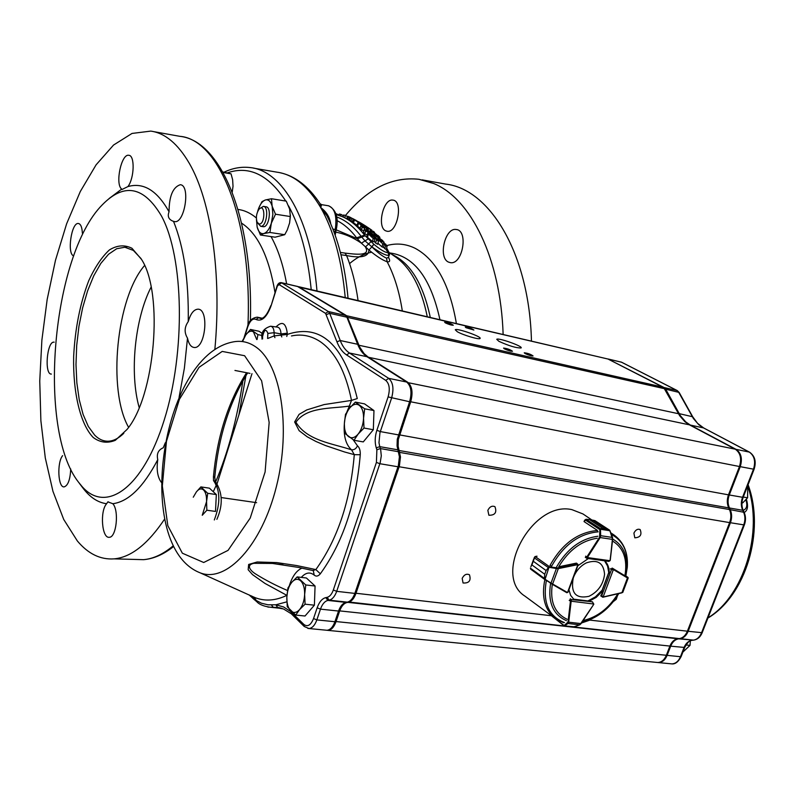 <?xml version="1.0" encoding="UTF-8"?>
<svg xmlns="http://www.w3.org/2000/svg" width="795" height="795" viewBox="0 0 795 795"><rect width="100%" height="100%" fill="white"/><g stroke="black" fill="none" stroke-linecap="round" stroke-linejoin="round"><path stroke-width="1.19" d="M348.896 219.728L342.307 216.647C350.347 220.136 357.77 226.297 364.557 235.131L373.869 244.294L371.732 246.748L364.994 240.855L361.109 236.264L356.617 237.814C350.595 229.874 344.046 224.13 336.951 220.593M263.056 226.674L263.374 226.714C269.237 227.539 271.95 206.948 265.997 206.789L263.562 206.402M259.717 208.618L263.364 206.372C269.306 206.521 266.603 227.132 260.75 226.317L257.461 222.839M259.24 224.051L257.163 222.282C255.742 217.77 256.338 213.467 258.922 209.383C265.162 202 265.649 224.22 259.24 224.051M448.539 262.111C437.886 257.799 445.021 227.31 456.171 229.507C468.662 230.222 462.73 264.874 450.457 262.668L448.539 262.111M385.704 230.838C376.661 227.102 383.339 198.084 392.879 200.121C403.542 200.767 397.52 233.333 387.165 231.275L385.704 230.838M422.185 179.869L445.697 184.092C490.008 189.061 529.41 253.973 531.457 341.085M503.136 334.476C500.701 258.335 470.66 198.283 433.593 183.486L418.965 179.292C392.362 176.44 367.856 188.504 345.447 215.505M348.051 298.244C345.01 265.381 337.994 237.924 327.013 215.872L320.723 207.594L320.037 203.669L321.637 204.663L320.723 207.594C326.328 211.609 329.667 217.015 330.73 223.812L330.74 223.862M388.576 257.491C390.365 260.82 389.888 262.231 387.125 261.744C382.534 260.184 376.462 256.268 368.92 249.998C368.751 256.586 361.308 258.445 346.59 255.563L340.966 254.738M402.32 310.925C399.319 291.626 394.25 275.239 387.125 261.744L386.589 258.176L388.606 257.222M131.96 248.269L141.53 259.409C163.889 293.564 155.065 396.486 126.952 429.538L115.315 440.321C107.404 443.55 100.011 442.586 93.144 437.419C80.186 423.864 72.892 392.333 73.657 356.418C75.098 328.484 80.136 303.203 88.792 280.575C94.963 267.16 101.83 256.944 109.392 249.938C117.123 245.178 124.646 244.621 131.96 248.269M141.073 258.623L133.371 250.425L124.845 247.245L116.686 248.726L108.557 254.241L100.816 263.423L93.74 275.815L87.599 290.861L82.61 307.933L78.934 326.357L76.698 345.457L75.992 364.507L76.847 382.802L79.232 399.656L83.087 414.404L88.295 426.408L94.684 435.143C98.828 439.287 103.34 441.314 108.219 441.215C113.377 441.046 118.574 438.403 123.811 433.295M188.236 321.617C190.561 313.628 193.781 309.484 197.905 309.185C209.363 308.738 205.557 348.796 194.288 347.495C191.019 347.157 188.763 344.046 187.501 338.153C184.132 332.608 184.38 327.093 188.236 321.617C188.862 280.655 183.953 247.225 173.509 221.328L172.624 221.03C168.55 219.261 167.357 216.18 169.057 211.798C169.106 196.256 172.843 187.232 180.256 184.718L180.425 184.738C190.661 185.454 184.679 223.604 174.642 221.626L173.509 221.328M121.724 189.081C114.907 184.4 121.277 153.524 128.78 155.293C134.971 155.264 134.425 178.001 127.945 186.567L121.903 189.548L121.724 189.081L109.154 198.492M73.697 255.851C66.8 254.301 71.391 222.143 78.397 223.484C80.712 223.952 82.044 227.181 82.372 233.183M51.367 374.067C44.192 374.743 46.895 341.313 53.911 342.148L54.209 342.178M70.725 468.98C70.208 479.564 68.032 485.526 64.196 486.878C58.005 487.961 56.813 462.581 62.616 455.654M106.629 503.732L107.832 501.864L112.83 503.712C119.29 510.638 116.388 537.609 109.273 537.281C101.869 538.662 99.753 511.006 106.629 503.732C97.696 502.539 89.686 497.163 82.61 487.603L79.341 483.29M161.345 482.366C157.549 477.229 156.347 469.656 157.768 459.629C156.436 453.866 158.265 449.92 163.243 447.784L165.31 442.765M290.394 215.018L289.599 222.958L287.224 230.033L284.719 234.694L275.14 237.198L260.422 235.012L263.811 233.551C260.73 234.147 258.514 232.001 257.153 227.112L256.447 219.519M223.097 172.485L231.047 173.837L232.637 179.75L233.024 186.298L232.229 192.181M214.839 349.601C221.944 274.027 211.073 200.787 189.369 163.442C177.971 143.855 165.102 133.073 150.772 131.105L132.02 133.441L113.546 145.048L96.086 164.843L80.285 191.545L66.631 223.792L55.491 260.213L47.173 299.447L41.877 340.171L39.75 381.043L40.883 420.764L45.305 457.99L52.957 491.35L63.729 519.473L77.363 540.978C88.175 553.867 100.428 559.829 114.112 558.865C131.076 557.315 147.91 544.058 164.595 519.095M179.074 397.351L184.38 368.194L187.501 338.153M112.83 503.712C128.542 501.635 143.517 486.947 157.768 459.629M169.057 211.798C157.201 190.552 143.507 182.144 127.945 186.567M82.114 486.59C105.884 513.818 142.871 488.637 164.177 420.167C185.722 352.046 183.933 257.471 161.504 216.061C143.885 186.259 124.159 182.502 102.326 204.792C51.894 255.354 36.948 429.658 78.546 482.227L82.114 486.59M144.591 265.5C116.398 297.837 107.335 390.176 128.581 427.312M151.1 287.114C134.762 318.914 129.416 373.223 139.175 407.547M336.166 214.511L336.345 213.766L338.948 215.157M335.828 213.726L336.345 213.766M340.508 215.912L340.886 214.342L343.51 215.743M338.899 215.336L339.207 214.064L340.886 214.342M344.782 217.76L345.338 215.445L347.375 216.528M343.192 217.035L343.688 214.978L345.338 215.445M347.703 219.142L348.349 216.498L349.552 217.025M346.849 218.724L347.445 216.24L348.349 216.498M367.926 227.519L368.512 227.917M367.052 226.943L365.392 225.859M363.881 224.915L365.273 225.79M362.152 224.081L364.269 225.164L362.599 224.111M358.942 221.954L362.202 223.922M371.911 230.272L362.759 224.299L372 230.401M363.941 225.77L364.08 225.214M369.615 229.119L367.23 227.678L369.615 229.119M368.015 230.5L368.453 228.731M373.779 232.836L379.881 237.387L373.024 231.723L370.301 230.282L370.907 231.077L377.595 236.075L373.739 233.024M377.466 236.612L377.595 236.075M370.609 232.299L370.907 231.077M378.35 237.556L378.559 236.701M382.852 240.647L376.681 236.334L377.685 236.85L376.075 235.191L374.127 234.277L374.664 235.121L384.134 242.207M374.316 236.522L374.664 235.121M380.994 241.104L379.593 239.365L377.724 238.589L378.331 239.742L382.773 243.827L384.204 244.383L383.846 243.121L385.595 245.645L387.076 246.321L382.624 241.471L381.302 240.875L381.62 242.008L380.04 240.676L380.875 241.61M386.31 249.362L384.82 248.746L385.595 245.645M384.82 248.746L383.548 247.007M378.092 240.706L378.331 239.742M383.458 247.364L382.007 246.907L382.773 243.827M382.007 246.907L377.943 243.24M349.562 216.975L360.224 222.749L349.562 216.975L348.896 219.748L349.76 220.225M353.109 219.042L352.433 221.835L353 222.212L353.686 219.42M352.433 221.835L349.73 220.364L350.406 217.582M351.012 221.169L351.688 218.377M362.957 224.647L353.696 219.649L362.957 224.647M357.243 225.243L353.586 222.988L354.272 220.185M353.586 222.988L353.01 222.451L353.686 219.678M367.081 228.016L357.829 222.848L364.686 227.43L367.658 228.721L367.081 228.016M366.018 230.212L366.485 228.324M364.507 228.145L364.686 227.43M360.244 228.235L357.68 226.356L358.376 223.514M357.68 226.356L357.134 225.671L357.82 222.888M363.365 226.992L360.841 225.78L362.172 227.132L364.696 228.344L363.365 226.992M363.772 231.116L360.145 228.642L360.841 225.78M364.428 229.447L364.696 228.344M361.467 230.003L362.172 227.132M374.147 235.419L369.307 231.196L367.28 230.123L369.655 232.07L364.209 229.348L365.571 230.938L374.147 235.419L373.938 236.294M367.26 235.032L364.845 233.849L365.571 230.938M364.845 233.849L363.494 232.239L364.209 229.348M367.131 230.759L367.28 230.123M375.637 237.347L370.589 234.316L372.428 236.522L371.742 236.602L369.109 233.442L367.697 233.253L373.203 238.49L374.872 238.838L373.491 236.86L378.45 241.213L375.637 237.347M370.43 234.962L370.589 234.316M376.403 240.05L375.657 243.081L377.695 244.264L378.45 241.213M375.657 243.081L374.306 241.133M374.147 241.75L372.458 241.501L373.203 238.49M372.458 241.501L367.538 237.437L368.274 234.475M367.538 237.437L366.972 236.204L367.678 233.352M370.49 235.787L370.639 235.201M371.891 236.681L372.03 236.105M371.205 236.304L371.384 235.568M389.262 254.619L388.815 255.364C385.883 255.652 380.248 252.83 371.901 246.887L373.869 244.294M374.008 244.423C380.805 249.988 385.496 252.731 388.089 252.651L387.394 249.252M386.589 258.176C382.902 256.606 378.003 252.85 371.901 246.887L368.92 249.998L361.407 243.191C353.099 237.437 344.553 233.76 335.758 232.15M340.379 252.422L345.01 253.098C356.12 254.38 370.947 256.378 365.402 246.987L370.947 241.76M336.206 229.854L357.353 238.748L356.617 237.814M368.035 238.977L361.407 243.191L357.353 238.748L365.094 235.817M279.701 172.644C295.015 175.824 308.46 186.169 320.037 203.669L319.858 203.391M362.301 225.253L365.432 227.151L362.212 225.581M358.167 221.964L361.318 223.763L358.118 222.173M352.871 218.665L356.319 220.513L352.871 218.665M385.446 243.906L387.076 246.162M378.022 235.429L379.871 237.298M373.213 231.246L374.515 232.289M222.809 171.968L231.047 173.837M233.024 186.298L232.2 192.092M231.564 190.472L232.418 190.611M257.61 211.619L257.938 210.446C259.806 204.633 262.28 201.145 265.381 199.972C268.472 199.247 270.727 201.334 272.148 206.243L272.874 214.372L271.353 223.156C269.435 229.04 266.921 232.498 263.811 233.551L269.903 232.468L271.353 223.156L275.497 214.213L272.148 206.243L271.473 198.74L265.381 199.972L261.992 201.632L258.832 207.912M257.153 227.112L260.422 235.012M271.473 198.74L286.26 201.145L289.618 209.035L290.354 216.548L289.599 222.958M275.497 214.213L290.354 216.548M269.903 232.468L284.719 234.694M564.152 625.655L564.619 626.062L564.261 625.407L568.008 622.068L570.422 601.288L571.416 599.619L571.168 601.209L593.766 604.011L592.345 601.785M563.466 622.634L562.92 622.455M550.17 614.734L564.142 625.804M568.008 622.068L568.693 622.197L568.008 623.489L579.774 624.83L581.135 623.578M571.367 626.838L565.792 626.212M573.284 627.036L574.159 626.927M550.17 614.774L564.569 626.062M552.525 616.463L564.629 625.894L574.527 626.798M567.521 623.111L568.008 623.489L564.748 625.784M574.358 626.857L579.774 624.83L573.225 627.026M570.502 600.95L571.168 601.209L568.693 622.197L581.105 623.608L593.795 604.26L579.952 624.751M602.978 597.184L601.745 595.654L603.147 596.956L613.382 569.588L611.474 569.618L613.492 569.011L612.13 568.087M628 577.409L625.884 575.958L628.199 577.995M603.266 597.115L622.773 592.424L628.13 578.194L627.414 577.329L627.931 577.607M628.13 578.194L622.823 592.325M586.968 558.299L608.791 561.389L609.984 560.704L587.376 557.563L586.869 558.348L586.869 556.977L585.667 556.152M610.023 530.722L605.929 528.913L609.517 530.116L610.143 531.06M595.266 520.824L592.603 520.178L605.939 528.913L602.948 528.456L600.523 529.321L599.996 529.192L600.583 528.675L602.938 528.456L589.612 519.711L586.322 519.304L584.077 521.6L597.174 530.245L597.621 531.189M609.407 530.166L594.918 520.626L609.517 530.116L612.567 537.47L612.587 539.407L609.954 530.762L599.996 529.192M605.939 528.913L593.537 520.308M585.249 519.781L586.014 519.324M587.107 519.364L589.632 519.721L602.938 528.456M612.657 539.388L610.232 560.386L612.567 537.47L600.662 535.701L600.185 537.559L599.579 537.172L599.867 529.599L585.041 519.831L584.047 521.371M593.04 520.198L594.849 520.616M586.084 519.314L600.752 528.844M600.503 529.599L600.662 535.701L600.026 535.691M537.042 556.222L534.449 557.484L533.266 561.23L546.095 570.532L549.126 566.835L558.08 567.948L577.399 564.023L577.985 564.708M550.895 565.772L549.981 565.394M544.436 578.343L544.724 574.258L544.535 579.297L544.217 578.283L530.513 568.236L530.672 569.17L544.704 579.466M549.126 566.835L545.092 579.287L544.535 579.297M535.174 556.53L549.603 566.795L549.484 567.362L548.401 567.59L546.086 570.552L533.266 561.24L534.846 556.848M558.08 567.948L558.319 568.614L556.401 568.514L551.005 583.123L552.624 584.007L552.098 584.236L530.672 569.17L530.434 568.087M577.756 564.977L567.918 591.41M548.401 567.59L534.2 557.772M556.51 567.958L556.401 568.514L549.484 567.362M545.092 579.287L551.005 583.123L544.883 579.595M592.583 601.964L588.886 601.348L596.18 597.393L602.501 591.112L601.199 596.21M563.218 622.485L555.248 618.47L524.899 596.111C491.926 575.401 532.302 500.502 571.873 509.625L582.973 513.948L591.947 520.029M570.661 599.122L569.23 600.464M568.912 589.731L570.621 595.336L574 599.529M597.234 538.235C581.622 540.58 568.793 550.09 558.726 566.775L576.206 563.158L577.1 563.814M588.35 558.547L577.816 565.802M612.577 541.027C623.588 547.854 627.692 559.432 624.9 575.769L612.339 568.167L610.759 569.071M609.258 573.086C609.288 567.938 607.807 563.854 604.816 560.833M588.886 601.348L588.161 600.811L595.445 596.866L601.755 590.586L602.501 591.112M604.528 560.793L607.549 565.98L608.801 572.768M281.798 336.961L281.042 335.152L287.293 334.427L286.757 336.444M250.962 595.743L254.171 597.284L256.278 600.493L261.466 603.226L268.004 604.806L275.855 604.796L277.674 607.479L267.885 607.072M286.945 595.395L265.023 583.451L252.522 574.626L248.169 569.727L248.646 564.46L257.163 561.976L276.859 562.602L296.754 565.573L315.853 569.588L320.345 573.781C318.248 576.305 316.201 576.743 314.194 575.113C309.98 571.744 305.678 572.509 301.285 577.399M346.928 411.88L349.333 406.096C330.72 408.839 306.761 406.752 295.919 422.195C306.89 440.698 332.32 443.401 351.559 449.831C354.242 449.99 356.21 448.638 357.452 445.796C359.479 447.486 360.413 450.477 360.254 454.74L354.292 454.651L344.513 451.958L325.523 445.558L315.983 441.483L307.208 436.793L299.149 430.701L294.637 421.966L299.089 414.364L306.741 409.932L324.122 404.576L351.499 400.402L357.283 398.553C343.947 344.583 320.623 323.207 287.293 334.427L287.263 333.204C285.892 322.84 282.146 320.753 276.014 326.934M214.352 481.502L216.121 485.357L216.3 484.632M325.771 630.167L326.954 630.276C330.293 629.938 332.936 627.086 334.914 621.73L338.541 611.047C340.33 606.078 342.814 603.196 345.974 602.401L347.316 602.153C350.496 601.368 353 598.456 354.848 593.408L398.355 465.701L399.408 456.757L397.053 445.896L397.271 439.247L409.594 401.743C412.118 392.541 411.144 385.972 406.662 382.037L366.992 356.716C363.047 354.143 359.926 349.999 357.641 344.285L346.908 317.205L345.567 315.436L297.638 286.528M282.742 564.698L272.456 563.446L253.824 563.307C245.307 565.166 250.982 571.168 255.752 574.06C265.371 580.092 275.964 585.577 287.512 590.516M267.965 338.392L274.196 335.878L274.931 337.666M249.233 594.958L254.48 599.808M254.569 599.897L254.092 598.953L256.278 600.493L256.974 601.885M254.092 598.953L252.065 596.32L255.632 597.85C265.451 601.457 275.855 600.622 286.846 595.356L286.955 595.276M214.769 477.229L213.448 476.652L213.517 480.597C220.304 490.157 220.573 503.275 214.322 519.95M246.559 372.716L246.072 373.501L247.623 372.925C229.467 402.131 218.516 436.872 214.769 477.159L215.336 481.482L213.517 480.597M312.534 570.442L313.339 570.79L314.194 575.113M283.01 564.728L272.456 563.446L298.493 567.411L312.922 570.542L315.853 569.588C337.547 539.388 350.356 501.069 354.292 454.651L351.559 449.831C345.885 444.783 343.47 436.187 344.334 424.053M291.457 335.957C301.404 333.84 310.835 335.619 319.749 341.323C334.973 351.529 345.557 371.225 351.499 400.402L349.333 406.096L350.933 406.543M274.543 607.34L283.517 608.97L291.308 613.79L290.891 611.703L303.889 624.453C307.605 627.185 310.815 625.218 313.538 618.56L317.155 607.797C319.242 601.954 322.114 598.556 325.771 597.621L327.093 597.353C329.716 596.687 331.793 594.233 333.324 589.989L376.423 462.402L376.87 449.781L376.254 447.863C374.674 442.447 374.882 436.584 376.87 430.284L388.099 396.914C390.206 389.182 389.421 383.677 385.734 380.378L346.6 354.938C342.506 352.215 339.286 347.842 336.941 341.81L325.562 313.379L279.045 284.55L277.336 286.111L271.085 305.837C266.742 317.384 261.704 321.915 255.98 319.431C252.82 318.089 250.087 320.554 247.762 326.834L244.701 336.553M685.916 644.954L690 645.391L682.875 652.109M690.368 640.82L690 645.391M743.285 497.034L747.588 497.809L742.739 502.877M747.757 485.546L747.588 497.809M262.38 333.562L259.051 331.267L250.475 329.448L245.695 335.063L242.386 340.946M261.992 335.47L257.898 334.606L250.475 329.448M257.073 339.515L257.898 334.606M256.725 339.554L253.446 331.863C250.962 330.372 248.378 331.435 245.695 335.063L242.803 340.985M215.684 507.598L216.091 499.33M216.329 494.56L215.495 511.423L206.859 510.221L206.561 501.645L207.724 493.307L216.329 494.56L209.433 488.17L200.877 486.908L196.335 491.966L193.264 497.213M207.724 493.307L200.877 486.908M196.335 491.966C198.859 488.746 201.264 488.08 203.56 489.988C205.746 492.254 206.74 496.14 206.561 501.645L202.248 515.269L206.859 510.221M314.601 599.37L314.84 592.494M287.989 587.843L286.836 597.204L287.253 606.764L295.73 615.072L299.596 609.566L305.081 604.19L304.644 594.471L305.777 584.961L297.171 576.912L291.785 582.308L287.989 587.843M305.777 584.961L315.068 586.024L306.403 577.995L297.171 576.912M315.068 586.024L314.393 605.184L305.081 604.19M314.393 605.184L305.022 616.016L295.73 615.072M286.836 597.204C286.707 603.375 287.989 607.907 290.682 610.818C293.524 613.343 296.495 612.925 299.596 609.566C302.607 605.82 304.286 600.791 304.644 594.471C304.743 588.201 303.422 583.649 300.669 580.827C297.797 578.402 294.836 578.899 291.785 582.308C288.843 586.044 287.194 591.013 286.836 597.204M373.541 423.437L373.72 418.041M353.974 440.281L358.177 434.04L364.011 428.038L363.553 418.259L364.666 408.799L355.335 402.101L349.611 408.113L345.487 414.374L344.354 423.685L344.782 433.305L353.974 440.281L363.265 441.911L373.332 429.737L364.011 428.038M364.666 408.799L373.968 410.568L364.577 403.88L355.335 402.101M373.968 410.568L373.332 429.737M358.177 434.04C361.407 429.857 363.206 424.6 363.553 418.259C363.633 412.009 362.182 407.676 359.191 405.281C356.081 403.313 352.881 404.257 349.611 408.113C346.451 412.277 344.702 417.474 344.354 423.685C344.235 429.837 345.646 434.149 348.568 436.634C351.638 438.721 354.848 437.856 358.177 434.04M573.255 578.044C570.502 592.981 575.749 599.072 588.986 596.32C598.108 591.758 603.296 584.424 604.558 574.298C603.614 562.86 597.532 559.054 586.312 562.9C580.658 565.802 576.464 570.403 573.752 576.713M445.329 322.869C448.847 324.479 451.5 325.274 453.309 325.234C451.083 323.615 448.201 322.611 444.644 322.204L445.329 322.869M466.009 327.689L473.88 330.034C471.683 328.434 468.821 327.421 465.294 327.013L466.009 327.689M504.368 348.836C507.975 350.496 510.678 351.31 512.467 351.261C510.231 349.571 507.27 348.518 503.573 348.081L504.368 348.836M525.068 353.546C528.645 355.186 531.308 355.991 533.067 355.951C530.851 354.282 527.91 353.228 524.243 352.781L525.068 353.546M457.274 331.724C463.008 335.083 479.206 339.892 480.031 338.491C482.575 336.931 456.658 327.808 455.267 329.776L457.274 331.724M498.902 341.313C508.79 345.835 516.184 348.051 521.083 347.962C523.587 346.481 498.117 337.428 496.736 339.306L498.902 341.313M462.183 578.382L463.058 582.993C469.11 583.341 471.246 580.608 469.467 574.785C466.546 573.453 464.121 574.646 462.183 578.382M487.842 510.34L488.885 515.249C495.056 515.329 497.074 512.467 494.937 506.673C492.055 505.471 489.69 506.693 487.842 510.34M613.313 601.586L616.264 599.311L617.447 595.773M633.903 533.127L634.798 537.808C640.333 537.47 642.121 534.717 640.154 529.559C637.669 528.635 635.583 529.828 633.903 533.127M251.985 373.66L217.134 483.589M656.441 662.384L657.773 662.513C661.529 662.305 664.381 659.89 666.339 655.279L669.897 646.077C671.686 641.794 674.329 639.359 677.857 638.763L679.347 638.584C682.885 637.988 685.568 635.523 687.387 631.19L729.631 522.603C731.291 517.992 731.231 513.63 729.452 509.535L728.667 507.846C726.898 503.762 726.839 499.429 728.488 494.838L739.459 466.516C741.844 458.626 740.443 452.842 735.256 449.185L689.424 424.838L684.942 421.767L679.685 415.755L664.312 388.656L662.722 387.066L608.006 359.032L299.049 286.796M298.493 286.766L346.064 315.347L347.385 317.076L359.678 347.027L364.06 353.596L367.896 356.856L407.706 382.246C412.198 386.181 413.171 392.75 410.647 401.952L398.325 439.446L398.106 446.075L400.471 456.936L399.418 465.88L355.902 593.527C354.063 598.565 351.549 601.487 348.369 602.272L347.027 602.521C343.867 603.306 341.383 606.188 339.594 611.166L335.967 621.839C333.989 627.195 331.346 630.038 328.007 630.385L326.825 630.266M746.386 499.18C748.433 506.206 747.697 510.648 744.18 512.487M657.226 662.464L658.568 662.593C662.315 662.384 665.167 659.969 667.124 655.358L670.692 646.166C672.471 641.883 675.124 639.448 678.642 638.852L680.132 638.663C683.68 638.077 686.353 635.612 688.172 631.28L730.416 522.732C732.076 518.121 732.016 513.769 730.237 509.675L729.452 507.985C727.683 503.901 727.624 499.568 729.273 494.977L740.244 466.665C742.619 458.775 741.218 453.001 736.041 449.344L690.338 425.077L685.767 421.936L680.431 415.745L665.693 389.182L664.073 387.543L607.956 359.002M743.176 510.36C746.833 508.87 747.717 505.352 745.819 499.817M364.557 235.131L361.109 236.264C353.666 226.545 345.487 220.096 336.573 216.916M336.265 229.517L335.291 229.457C337.1 215.982 334.794 208.081 328.385 205.766L321.717 204.673M439.943 319.709C430.989 278.985 414.682 256.785 391.021 253.128L389.798 252.949M430.294 317.453C423.169 283.954 410.379 262.946 391.925 254.43M371.653 252.214C364.031 253.734 356.667 257.52 349.562 263.592M427.283 316.758C421.469 288.277 411.184 268.551 396.437 257.58L395.244 256.745M456.39 323.555C449.672 284.511 435.899 259.418 415.079 248.269C405.877 243.777 396.447 242.882 386.777 245.585M332.886 229.089L335.291 229.457L334.526 233.422M311.223 289.638C307.735 255.116 300.182 227.201 288.565 205.895M285.753 201.065C268.521 174.701 249.024 165.32 227.271 172.903M286.617 283.885C283.189 264.874 278.002 249.103 271.045 236.592M256.358 217.959C250.534 213.07 244.423 210.238 238.023 209.463M274.991 292.49C268.988 256.805 257.858 233.69 241.601 223.166M134.802 559.432L143.537 559.67C153.306 558.825 163.233 554.185 173.32 545.728M215.684 481.82C228.076 452.474 237.148 418.796 242.882 380.785M247.961 325.354C252.393 220.006 219.152 139.254 179.829 136.323L153.415 131.582M316.996 290.99C310.875 219.013 282.324 170.885 250.644 167.626C241.67 166.483 232.806 168.003 224.041 172.217M345.229 297.578C341.79 260.323 333.622 230.321 320.723 207.594C308.102 186.239 293.544 174.443 277.038 172.187L253.526 168.133M388.815 255.364L388.089 252.651L386.032 249.441M345.01 253.098L346.59 255.563C351.857 268.611 355.693 283.626 358.078 300.59M592.136 601.745L571.416 599.619L570.254 598.774M571.118 601.418L569.23 600.414M588.469 601.04L573.593 599.182M610.282 568.803L611.474 569.618L601.745 595.654L600.99 595.117M609.228 571.605L602.063 590.804M600.772 595.922L602.819 597.244L621.849 592.851L627.454 577.945L613.521 569.637L613.492 569.011L627.414 577.329M613.521 569.637L613.243 568.932M622.773 592.414L603.316 596.946M610.073 560.495L612.587 539.407L600.185 537.559L587.376 557.563L586.7 557.305M587.475 557.365L586.869 556.977L599.579 537.172M592.603 520.178L589.612 519.711M612.428 537.46L610.093 531.07M608.871 561.389L610.033 560.505M585.16 519.9L586.203 519.264M577.687 564.013L577.637 564.688L576.166 563.168M577.637 564.688L558.319 568.614L552.624 584.007L567.461 592.504L566.825 592.702M544.724 574.258L531.915 564.917L544.724 574.258L546.095 570.532M567.302 592.454L552.118 584.245M533.266 561.23L531.915 564.917M612.806 539.109C622.843 544.963 627.474 555.019 626.679 569.29L625.645 576.186M604.488 610.679L591.649 618.848C602.719 613.67 611.723 605.313 618.639 593.785C611.693 605.363 602.69 613.71 591.649 618.848L582.467 621.76M566.497 620.706C552.992 614.684 547.695 602.222 550.607 583.311M556.639 566.815C567.312 548.649 581.056 538.463 597.89 536.257M551.521 566.368C563.337 545.171 578.889 533.664 598.168 531.845M564.46 622.584C548.58 616.354 542.558 602.352 546.374 580.569M581.721 622.922L589.93 620.11L581.741 622.882M611.474 534.488C622.873 540.56 628.149 551.482 627.295 567.252L625.784 576.355M611.047 533.296L614.187 535.105L610.888 532.869M563.675 622.694L555.248 618.47C544.784 609.994 541.316 597.025 544.853 579.575M549.991 565.493C561.986 543.949 577.786 532.282 597.383 530.484M617.755 593.984C608.712 608.413 597.224 617.248 583.292 620.497M567.123 619.255C554.791 613.412 549.852 601.785 552.296 584.355M244.612 355.723L261.615 380.775L269.157 422.443L265.103 471.972L250.206 518.082L228.036 550.388L203.709 562.502L182.343 553.201L167.815 525.674L162.329 485.934L166.463 441.285L179.402 399.338L199.058 367.32L222.202 351.42L244.612 355.723M255.781 346.928C280.854 363.792 291.358 427.362 276.441 486.411C261.784 545.608 226.376 583.222 200.181 572.847C133.004 546.712 160.56 356.707 232.428 342.059C240.706 340.25 248.497 341.87 255.781 346.928M246.072 373.501C227.986 402.518 217.114 436.902 213.448 476.652M254.052 597.224L200.181 572.847M286.856 601.845L275.855 604.796L283.567 606.953L290.891 611.703M216.995 486.321L216.121 485.357M353.199 439.794L357.452 445.796M360.254 454.74C356.2 502.867 342.903 542.548 320.345 573.781M277.336 286.111L277.097 285.842C278.061 283.467 279.462 282.404 281.311 282.652L328.355 311.541L329.687 313.309L340.23 340.528C342.466 346.272 345.547 350.436 349.452 353.01L388.695 378.36C393.118 382.306 394.072 388.924 391.547 398.196L379.96 432.659L378.977 442.696L379.772 446.651L397.868 449.821M376.87 430.284L380.298 431.586L398.355 434.865M388.099 396.914L409.594 401.743M385.734 380.378L388.695 378.36L406.662 382.037M346.6 354.938L349.452 353.01L366.992 356.716M336.941 341.81L340.23 340.528L357.641 344.285M326.447 314.572L329.687 313.309L346.908 317.205M325.562 313.379L328.355 311.541L345.567 315.436M279.045 284.55L281.718 282.811L298.373 286.697M247.762 326.834L247.553 326.546C248.646 321.061 251.876 317.93 257.232 317.155L260.482 318.447C263.87 318.765 267.319 314.482 270.847 305.598M255.98 319.431L258.623 317.702L261.635 318.358M271.353 604.856L273.301 607.4L281.51 608.264M279.661 607.787L277.674 607.479M376.254 447.863L379.772 446.651L380.656 449.503L381.292 455.853L380.209 462.64L336.692 591.341C334.844 596.429 332.35 599.37 329.2 600.165L327.868 600.424C324.738 601.219 322.273 604.13 320.474 609.139L316.847 619.901L334.914 621.73M313.538 618.56L316.847 619.901C314.88 625.297 312.246 628.169 308.937 628.527L307.884 628.438M317.155 607.797L320.474 609.139L338.541 611.047M325.771 597.621L327.868 600.424L345.974 602.401M327.093 597.353L329.2 600.165L347.316 602.153M333.324 589.989L336.692 591.341L354.848 593.408M376.423 462.402L379.871 463.714L398.017 466.774M376.87 449.781L380.388 448.569L398.504 451.729M289.38 585.537C292.302 576.355 296.495 570.552 301.951 568.117M234.952 370.45L249.988 373.382M261.863 337.497C261.118 332.091 264.039 328.325 270.618 326.218C272.755 326.556 273.917 328.713 274.126 332.698L274.196 335.878L281.042 335.152L281.013 333.93C280.784 329.736 279.552 327.46 277.286 327.103L270.986 326.268M267.587 338.432L267.875 333.423L274.126 332.698L281.013 333.93L287.263 333.204M267.875 333.423C265.977 328.444 264.198 329.537 262.549 336.683L262.598 338.948M261.893 339.018L262.549 336.683M277.087 285.882L271.085 305.837M326.954 630.276L308.937 628.527L304.247 626.5L303.889 624.453M407.318 382.514L735.256 449.185M367.558 357.084L689.424 424.838M409.654 401.574L739.459 466.516M398.414 434.676L728.488 494.838M398.037 450.318L728.667 507.846M398.653 452.226L729.452 509.535M398.086 466.576L729.631 522.603M348.121 601.934L564.261 625.953M573.901 627.007L679.347 638.584M354.938 593.14L550.746 615.668M589.92 620.11L687.387 631.19M346.819 602.242L677.857 638.763M338.63 610.779L669.897 646.077M335.003 621.452L666.339 655.279M299.059 287.114L608.006 359.032M345.746 315.555L662.722 387.066M346.928 317.255L664.312 388.656M357.949 345.05L678.433 413.708M747.807 486.172C763.617 531.915 743.881 596.17 708.007 617.824M608.404 359.062L621.382 362.152L676.943 390.454L678.572 392.084L693.409 418.538L698.765 424.699L703.356 427.829L749.218 452.037C754.425 455.684 755.836 461.428 753.471 469.259L742.52 497.382C740.87 501.943 740.93 506.246 742.709 510.31L729.452 507.985M740.244 466.665L754.087 469.279L743.146 497.382L729.273 494.977M690.338 425.077L703.645 427.939L749.506 452.136L736.041 449.344M665.693 389.182L679.149 392.432L692.713 416.779L679.178 413.639M608.761 359.201L621.64 362.242L677.201 390.544L664.073 387.543M743.166 497.312L743.146 497.382C741.467 502.112 741.516 506.534 743.305 510.638L742.709 510.31L743.514 511.99C745.293 516.064 745.362 520.397 743.703 524.968L701.538 632.8C699.719 637.103 697.036 639.548 693.488 640.134L691.988 640.313C688.46 640.899 685.807 643.324 684.028 647.567L680.47 656.71L667.124 655.358M670.692 646.166L684.684 647.468L681.126 656.61L680.47 656.71C678.513 661.291 675.651 663.686 671.894 663.895L670.553 663.765M680.132 638.663L693.618 640.134L678.642 638.852M730.416 522.732L744.339 524.958L702.184 632.711L688.172 631.28M743.355 510.748L744.1 512.308L730.237 509.675M621.024 362.013L621.859 362.391M679.208 392.551L677.598 390.892M692.713 416.779L697.573 423.367L703.883 428.108M754.117 469.219L754.087 469.279C756.482 461.666 754.952 455.952 749.506 452.136L749.814 452.385M744.368 524.879L744.339 524.958C745.958 520.546 745.879 516.323 744.1 512.308L744.15 512.417M694.055 640.045L693.618 640.134C697.513 639.518 700.375 637.043 702.184 632.711L702.224 632.611M684.724 647.369L684.684 647.468C687.645 642.181 690.12 639.796 692.117 640.323L692.475 640.253M658.568 662.593L671.894 663.895C675.263 664.272 678.344 661.847 681.126 656.61L681.166 656.501M260.641 226.307L263.264 226.704M328.752 205.826C336.235 209.999 338.74 217.9 336.265 229.536L335.162 235.211M395.264 256.765L389.103 252.462M108.478 501.893L107.832 501.864M114.112 558.865L143.537 559.67C153.594 558.845 163.641 554.443 173.668 546.453M213.269 491.727L216.18 485.417M217.045 483.459L217.502 482.406M238.888 414.96L245.933 375.618M250.385 320.763C253.357 218.625 221.338 140.556 179.829 136.323M126.733 247.503L124.845 247.245M369.943 231.743L370.291 230.331M379.632 238.401L379.881 237.387M373.918 235.131L374.127 234.277M381.083 241.76L381.272 240.974M386.3 249.431L387.076 246.321M377.436 239.772L377.714 238.639M383.438 247.464L384.204 244.383M367.31 230.133L367.658 228.721M374.127 241.849L374.872 238.838M388.447 257.838L389.153 255.066C390.057 255.076 389.421 253.078 387.264 249.073L386.609 248.179M342.307 216.647L336.047 214.481M371.841 230.222L367.727 227.38M363.454 224.637L360.423 222.809M588.419 601.01L573.553 599.152M608.682 572.688L601.944 590.715M608.801 561.389L586.869 558.348L585.299 557.335M592.772 520.159L589.085 519.582M586.253 519.274L588.608 519.503M550.796 583.431L566.775 592.682L567.958 592.285L578.184 564.808L576.623 563.178M533.823 558.786L530.891 566.805M536.774 556.212L535.244 556.51M535.105 556.55L534.339 557.404M625.635 576.176L627.295 567.252C628.269 553.022 623.906 542.309 614.187 535.105M281.42 282.672L297.956 286.538M257.62 317.235L262.102 318.219M272.218 607.459L282.275 608.503M274.553 607.34L280.357 607.946M251.598 596.081L251.031 595.773M215.306 481.452C222.65 492.294 223.176 504.924 216.886 519.334M244.075 337.617L247.543 326.596M272.208 607.459C264.725 606.684 259.617 604.806 256.884 601.815L249.064 594.889M304.247 626.5L291.268 613.75M670.026 645.769L670.811 645.858M256.616 502.678L221.129 497.541M328.007 630.385L657.773 662.513M748.085 484.702C765.257 530.643 746.028 595.644 707.928 618.043"/></g></svg>
